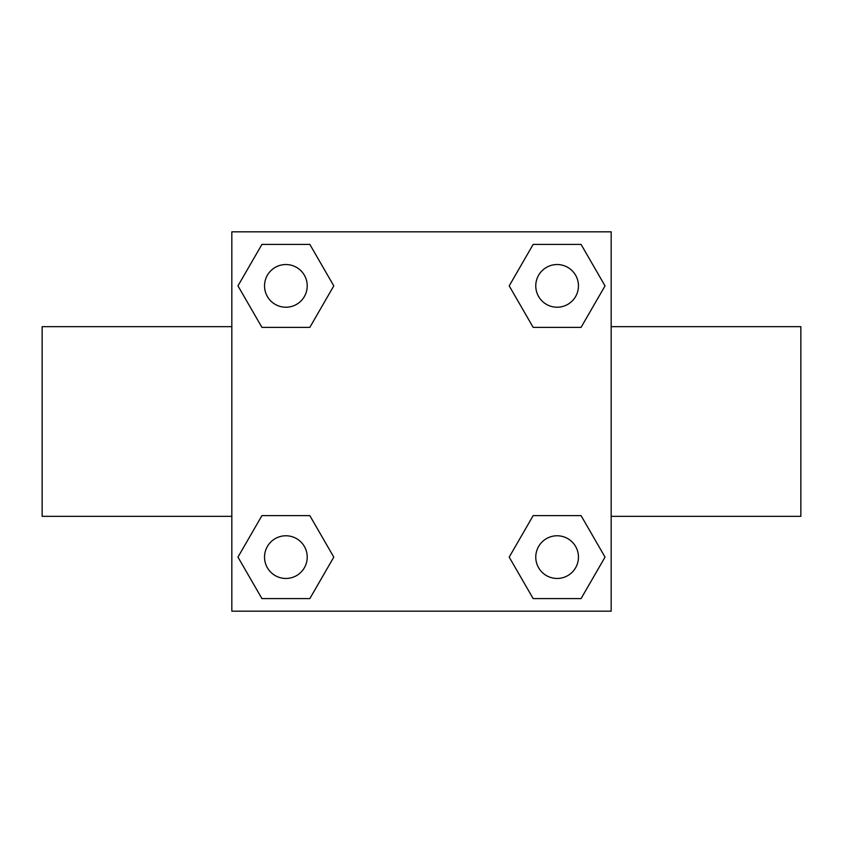 <?xml version="1.0" encoding="UTF-8"?>
<svg xmlns="http://www.w3.org/2000/svg" width="843" height="843" viewBox="0 0 843 843"><rect width="100%" height="100%" fill="white"/><g stroke="black" fill="none" stroke-linecap="round" stroke-linejoin="round"><path stroke-width="1.26" d="M309.834 327.369L261.931 327.369L237.968 285.882L261.931 244.396L309.834 244.396L333.796 285.882L309.834 327.369L284.808 327.369M284.808 515.631L309.834 515.631L333.796 557.118L309.834 598.604L261.931 598.604L237.968 557.118L261.931 515.631L309.834 515.631M558.192 327.369L533.166 327.369L509.204 285.882L533.166 244.396L581.069 244.396L605.032 285.882L581.069 327.369L533.166 327.369M533.166 515.631L581.069 515.631L605.032 557.118L581.069 598.604L533.166 598.604L509.204 557.118L533.166 515.631L558.192 515.631M611.175 516.337L800.85 516.337L800.85 326.662L611.175 326.662M231.825 326.662L42.15 326.662L42.15 516.337L231.825 516.337M231.825 231.825L611.175 231.825L611.175 611.175L231.825 611.175L231.825 231.825M581.069 598.604L533.166 598.604L581.069 598.604M578.456 557.118A21.338 21.338 0 0 0 546.443 538.635A21.338 21.338 0 0 0 546.443 575.6A21.338 21.338 0 0 0 578.456 557.118M309.834 598.604L261.931 598.604L309.834 598.604M307.221 557.118A21.338 21.338 0 0 0 275.208 538.635A21.338 21.338 0 0 0 275.208 575.6A21.338 21.338 0 0 0 307.221 557.118M533.166 244.396L581.069 244.396L533.166 244.396M578.456 285.882A21.338 21.338 0 0 0 546.443 267.4A21.338 21.338 0 0 0 546.443 304.365A21.338 21.338 0 0 0 578.456 285.882M261.931 244.396L309.834 244.396L261.931 244.396M307.221 285.882A21.338 21.338 0 0 0 275.208 267.4A21.338 21.338 0 0 0 275.208 304.365A21.338 21.338 0 0 0 307.221 285.882"/></g></svg>
